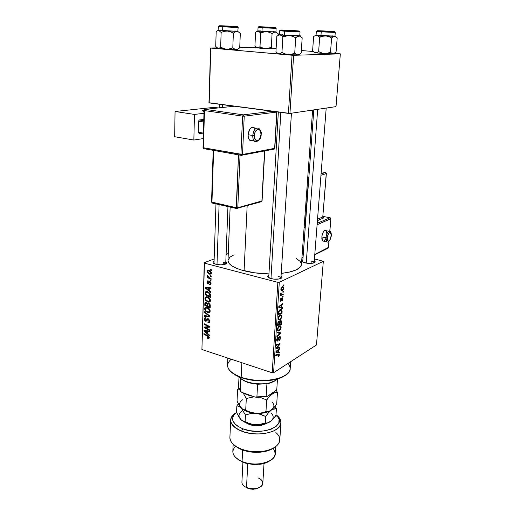 <?xml version="1.0" encoding="UTF-8"?>
<svg xmlns="http://www.w3.org/2000/svg" width="515" height="515" viewBox="0 0 515 515"><rect width="100%" height="100%" fill="white"/><g stroke="black" fill="none" stroke-linecap="round" stroke-linejoin="round"><path stroke-width="0.77" d="M280.855 278.473C281.119 277.643 280.179 276.928 278.036 276.336C279.928 276.845 280.887 277.476 280.926 278.222L280.855 278.473M281.061 276.072C282.561 277.122 282.246 278.01 280.115 278.744C277.379 279.42 274.353 279.388 271.045 278.634L267.89 277.006L267.839 276.098L268.817 275.332C267.195 276.188 267.401 277.109 269.435 278.094L273.665 279.104L279.033 278.995L281.917 277.637L281.814 276.729L281.061 276.072M225.692 264.041C225.86 263.352 225.055 262.766 223.285 262.283L225.692 264.041M225.808 261.852C227.224 262.747 227.012 263.545 225.158 264.253C222.351 265.025 219.248 265.038 215.837 264.292L213.101 262.805L213.229 261.981L214.04 261.408C212.56 262.193 212.714 263.011 214.523 263.854L217.002 264.543L219.094 204.597L216.995 264.543L220.98 264.845L224.579 264.42L226.568 263.416L226.651 262.599L225.808 261.852M314.298 260.745C315.631 261.626 315.418 262.373 313.674 262.978C311.215 263.596 308.376 263.564 305.157 262.882L302.041 261.44L301.88 260.642L302.846 259.901C301.397 260.577 301.494 261.343 303.135 262.199L307.642 263.3L312.611 263.223L315.129 262.038L314.298 260.745M311.247 260.938L311.06 263.39L311.247 260.938C313.146 261.42 314.111 262 314.144 262.682L314.118 262.824M223.195 264.684L223.285 262.283L223.195 264.684M230.141 207.082L228.01 260.519C228.145 264.433 233.501 267.851 244.091 270.781L247.161 205.704L244.091 270.781C251.61 272.686 259.875 273.729 268.901 273.909L254.23 272.77L241.11 269.937L235.934 268.038L231.956 265.927L229.317 263.699L228.01 260.5M323.323 261.324L316.468 344.986L273.587 372.725L279.291 282.304L323.323 261.324L314.44 258.891L323.323 261.324L279.291 282.304L277.862 282.329L204.455 263.152L201.912 349.505L272.21 372.789L277.862 282.329L279.291 282.304L273.587 372.725L316.468 344.986L323.323 261.324M283.121 296.138L282.6 296.247L282.548 296.962L283.076 296.833L283.121 296.138L282.6 296.247L282.548 296.962L283.076 296.833L283.121 296.138M283.43 291.419L282.902 291.522L282.857 292.237L283.385 292.114L283.43 291.419L282.902 291.522L282.857 292.237L283.385 292.114L283.43 291.419M281.827 316.719L281.074 314.865L279.246 315.444L278.087 317.678L278.467 319.873L279.207 320.15L280.36 319.68L281.705 317.504L281.409 315.103L279.845 315.019L278.023 318.219L278.467 319.873L280.07 319.867L281.827 316.719M282.368 307.706L281.402 307.429L281.557 305.06L282.587 304.301L282.632 303.605L278.815 306.489L278.763 307.339L282.317 308.453L282.368 307.706L278.911 306.74L278.873 307.371L278.911 306.74L282.368 307.706L281.402 307.429L281.557 305.06L282.587 304.301L282.632 303.605L278.815 306.489L278.763 307.339L282.317 308.453L282.368 307.706M281.447 321.836L280.83 320.485L279.606 321.824L279.272 321.334L278.48 321.611L277.836 322.802L277.611 325.441L281.274 324.456L281.171 320.658L280.411 320.588L279.606 321.824L278.75 321.424L277.836 322.802L277.611 325.441L281.274 324.456L281.447 321.836M280.733 332.812L277.186 332.104L277.141 332.838L280.179 333.443L276.928 336.147L276.883 336.829L280.675 333.675L280.733 332.812L277.186 332.104L277.141 332.838L280.179 333.443L276.928 336.147L276.883 336.829L280.675 333.675L280.733 332.812M278.435 356.76L279.246 355.524L279.079 354.03L275.737 354.912L275.692 355.588L278.802 354.719L278.106 356.914L279.33 354.957L279.149 354.088L275.737 354.912L275.692 355.588L278.808 354.719L278.1 356.277L278.106 356.914L278.435 356.76M279.806 346.994L276.722 347.992L279.986 344.252L280.031 343.55L276.388 344.67L276.343 345.353L279.439 344.368L276.169 348.101L276.124 348.81L279.761 347.67L279.806 346.994L276.722 347.992L279.986 344.252L280.031 343.55L276.388 344.67L276.343 345.353L279.439 344.368L276.169 348.101L276.124 348.81L279.761 347.67L279.806 346.994M279.458 352.266L278.506 352.099L278.654 349.827L279.671 348.996L279.716 348.333L275.956 351.462L275.905 352.279L279.413 352.987L279.458 352.266L278.506 352.099L278.654 349.827L279.671 348.996L279.716 348.333L275.956 351.462L275.905 352.279L279.413 352.987L279.458 352.266M280.437 338.04L280.237 336.778L279.394 336.701L277.321 340.428L277.16 339.07L277.933 337.879L277.939 337.222L277.637 337.422L276.767 339.024L276.825 340.956L277.328 341.13L278.003 340.563L279.471 337.299L279.915 337.441L279.993 338.426L279.053 340.782L280.25 339.147L280.154 336.675L279.478 336.649L277.894 339.926L277.225 340.364L277.855 337.267L276.652 339.803L276.883 341.02L277.527 341.033L279.471 337.299L280.005 338.252L279.053 340.782L280.437 338.04M281.113 327.617L280.366 325.808L278.544 326.426L277.347 328.93L277.933 330.945L278.93 330.978L279.941 330.321L281.048 328.139L280.714 326.047L279.136 325.989L277.328 329.194L277.72 330.778L279.362 330.772L281.113 327.617M281.943 301.288L282.877 299.833L282.613 297.87L281.827 298.404L280.894 300.56L280.508 300.052L281.106 298.172L280.224 299.724L280.231 300.953L280.855 301.256L282.452 298.571L282.606 299.55L281.943 301.288L282.973 299.151L282.741 297.96L281.769 298.513L280.836 300.593L280.508 300.052L281.106 298.172L280.166 300.194L280.385 301.224L280.855 301.256L282.51 298.61L281.943 301.288M282.117 311.569L281.576 309.586L280.739 309.399L279.645 309.933L278.57 311.678L278.312 314.427L281.988 313.526L281.737 309.715L280.109 309.624L278.518 311.89L278.312 314.427L281.988 313.526L282.117 311.569M283.688 288.233L283.211 286.836L281.718 287.145L280.926 288.696L281.177 290.357L282.587 290.389L283.559 288.973L283.347 286.939L282.136 286.861L280.881 289.076L281.196 290.37L282.49 290.441L283.688 288.233M283.256 294.117L281.306 294.271L281.126 293.26L280.714 293.196L280.63 294.078L281.126 294.554L280.572 294.664L280.521 295.378L283.205 294.825L283.256 294.117L281.19 294.181L281.126 293.26L280.714 293.196L281.126 294.554L280.572 294.664L280.521 295.378L283.205 294.825L283.256 294.117M283.855 284.917L283.327 285.014L283.282 285.735L283.81 285.625L283.855 284.917L283.327 285.014L283.282 285.735L283.81 285.625L283.855 284.917M207.403 296.878L209.895 298.674L210.365 301.262L209.586 302.048L208.478 302.163L205.8 300.644L205.099 299.492L204.976 297.889L205.414 297.142L206.547 296.737L207.403 296.878L205.363 297.187L204.912 298.372L205.678 300.496L208.06 302.067L210.049 301.739L210.493 300.573C210.172 298.597 209.142 297.367 207.403 296.878M209.238 290.602L210.712 291.812L210.686 292.533L205.298 288.007L205.318 287.19L210.841 287.846L210.815 288.522L209.309 288.316L209.238 290.602L209.309 288.316L210.815 288.522L210.841 287.846L205.318 287.19L205.298 288.007L210.686 292.533L210.712 291.812L209.238 290.602M209.29 337.582L208.736 338.516L207.571 338.246L207.519 337.582L208.607 337.602L208.408 336.662L203.901 334.229L203.921 333.578L208.845 336.34L209.29 337.582L207.828 335.593L203.921 333.578L203.901 334.229L207.674 336.173L208.659 337.338L208.53 337.711L207.519 337.582L207.571 338.246L208.06 338.464L209.264 337.84L208.06 338.464L209.039 338.336L209.29 337.582M208.292 318.753L209.747 320.433L209.283 322.545L207.925 322.577L207.88 321.907L208.749 321.959L209.154 321.296L208.517 319.506L207.841 319.442L206.013 321.289L205.092 320.935L204.352 319.738L204.404 318.367L205.292 317.639L206.026 317.736L206.058 318.399L205.363 318.379L204.938 319.03L205.652 320.568L207.242 318.837L208.292 318.753L207.152 318.914L205.652 320.568L204.919 319.255L205.17 318.521L206.058 318.399L206.026 317.736L204.655 317.955L204.288 319.043L205.665 321.225L206.773 320.961L207.712 319.558L208.324 319.422L209.187 320.967L208.897 321.849L207.88 321.907L207.925 322.577L209.438 322.416L209.824 321.206L208.292 318.753M204.577 311.717L209.92 316.094L209.888 316.931L204.442 316.242L204.461 315.586L209.129 316.171L204.558 312.418L204.577 311.717L204.558 312.418L209.129 316.171L204.461 315.586L204.442 316.242L209.888 316.931L209.92 316.094L204.577 311.717M207.075 307.423L209.554 309.232L210.017 311.8L209.335 312.528L208.144 312.676L205.479 311.144L204.616 308.639L205.092 307.667L206.219 307.281L207.075 307.423L205.028 307.725L204.597 308.884L205.356 310.996L207.725 312.579L209.721 312.257L210.152 311.118C209.83 309.161 208.8 307.931 207.075 307.423M210.641 269.422L211.427 269.789L211.407 270.472L210.616 270.118L210.641 269.422L210.616 270.118L211.407 270.472L211.427 269.789L210.616 270.118L211.427 269.796L210.641 269.422M208.62 303.148L210.152 304.713L210.184 308.015L204.77 305.337L204.88 303.071L205.446 302.337L206.592 302.517L207.494 303.618L208.62 303.148L207.494 303.618L206.193 302.357L205.15 302.524L204.77 305.337L210.184 308.015L210.262 305.472L208.62 303.148M207.86 333.701L209.302 334.924L209.283 335.619L203.998 331.048L204.017 330.269L209.425 331.113L209.405 331.763L207.925 331.506L207.86 333.701L207.925 331.506L209.405 331.763L209.425 331.113L204.017 330.269L203.998 331.048L209.283 335.619L209.302 334.924L207.86 333.701M206.2 328.126L209.47 329.819L209.451 330.476L204.095 327.727L204.12 327.051L208.742 326.697L204.198 324.411L204.217 323.755L209.579 326.484L209.554 327.167L204.931 327.527L206.2 328.126L204.931 327.527L209.554 327.167L209.579 326.484L204.217 323.755L204.198 324.411L208.742 326.697L204.12 327.051L204.095 327.727L209.451 330.476L209.47 329.819L206.2 328.126M211.053 283.585L210.654 284.666L209.566 284.795L209.515 284.1L210.429 283.887L210.423 282.767L209.689 282.368L208.626 283.72L207.777 283.681L206.966 282.6L207.107 281.242L208.176 280.855L208.227 281.544L207.416 282.13L207.938 283.076L209.36 281.711L210.629 282.149L211.053 283.585L209.94 281.679L207.938 283.076L207.41 282.214L208.227 281.544L208.176 280.855L207.255 281.036L206.914 282.046L208.009 283.765L209.966 282.362L210.551 283.417L210.345 283.997L209.515 284.1L209.566 284.795L210.699 284.621L211.053 283.585M210.493 294.477L210.526 297.438L205.092 294.792L205.292 292.237L206.135 291.529L207.107 291.529L209.644 292.984L210.493 294.477L207.442 291.612L205.562 291.838L205.092 294.792L210.526 297.438L210.493 294.477M208.974 270.253L211.182 272.023L211.382 273.207L210.867 274.122L208.871 273.877L207.448 272.429L207.397 270.736L208.974 270.253L207.597 270.465L207.242 271.386C207.5 272.956 208.337 273.903 209.734 274.218L211.034 273.986L211.395 273.034C211.131 271.502 210.326 270.575 208.974 270.253M210.435 275.699L211.227 276.072L211.202 276.748L210.416 276.394L210.435 275.699L210.416 276.394L211.202 276.748L211.227 276.072L210.416 276.394L211.214 276.066L210.435 275.699M209.541 277.894L211.137 278.679L211.118 279.362L207.127 277.469L207.146 276.787L207.97 277.186L207.197 276.246L207.262 275.422L207.88 275.866L208.105 276.928L209.541 277.894L207.262 275.422L207.97 277.186L207.146 276.787L207.127 277.469L211.118 279.362L211.137 278.679L209.541 277.894M210.287 280.257L211.073 280.63L211.053 281.306L210.268 280.945L210.287 280.257L210.268 280.945L211.053 281.306L211.073 280.63L210.287 280.257M204.262 262.721L214.124 258.955L204.262 262.721L204.455 263.152L277.862 282.329L272.21 372.789L273.587 372.725L272.21 372.789L201.912 349.505L204.262 262.721M226.098 254.391L228.287 253.554L226.098 254.391M340.338 53.85L336.012 106.624L289.951 113.422L293.621 55.305L340.338 53.85L334.673 53.322L340.338 53.85L293.621 55.305L210.796 48.069L209.18 102.91L288.419 113.384L292.05 55.234L293.621 55.305L289.951 113.422L336.012 106.624L340.338 53.85M208.961 102.73L210.571 47.985L216.95 47.895L210.796 48.069L292.05 55.234L288.419 113.384L289.951 113.422L208.961 102.73L210.571 47.985L208.961 102.73M239.733 47.58L256.187 47.348L239.733 47.58M313.249 51.519L301.346 50.515L313.249 51.519M281.229 273.407C293.968 271.856 300.702 268.927 301.43 264.62L300.432 266.944L296.325 269.854L289.308 272.126L281.229 273.407M296.041 258.234L300.239 261.466L301.365 263.686M228.023 260.326L229.883 257.191L234.074 254.758M213.995 263.603L215.978 203.895M302.717 261.981L313.783 109.907M268.727 277.733L278.332 112.045M205.485 305.015L204.77 305.337L205.485 305.015M205.491 303.412L204.822 303.721L205.491 303.412M206.116 302.337L204.938 302.872L206.116 302.337M208.562 303.135L207.494 303.618L208.562 303.135M207.107 305.813L205.421 304.983L205.627 303.116L206.882 302.711L206.2 303.02L206.946 303.605L207.139 304.745L207.803 304.442L207.139 304.745L207.107 305.813L207.757 305.517L207.107 305.813L207.017 303.741L206.116 303L205.524 303.296L205.421 304.983L207.107 305.813M209.566 307.03L207.738 306.129L207.996 303.889L209.277 303.49L208.588 303.805L209.599 305.138L210.197 304.867L209.599 305.138L209.611 305.801L210.262 305.498L209.611 305.801L209.566 307.03L210.223 306.728L209.566 307.03L209.554 304.88L208.498 303.779L207.867 304.127L207.738 306.129L209.566 307.03M210.107 311.511L207.725 312.579L210.107 311.511M205.897 310.745L205.356 310.996L205.897 310.745L207.777 311.929L205.788 310.609L205.228 309.097L205.536 308.292L206.998 308.06C208.35 308.427 209.193 309.367 209.515 310.88L210.114 310.597L209.199 311.691L207.777 311.929L209.154 311.73L209.457 310.371L208.247 308.704L206.393 307.964L205.24 308.923L205.891 310.732M205.363 308.53L204.597 308.884L205.363 308.53M205.562 315.714L204.442 316.242L205.562 315.714M209.689 315.907L209.129 316.171L209.689 315.907M208.62 315.032L208.047 315.309L208.62 315.032M205.118 312.161L204.558 312.418L205.118 312.161M209.772 321.675L207.925 322.577L209.772 321.675M208.82 321.92L209.805 321.437M209.792 320.671L209.187 320.967L209.792 320.671M208.955 319.113L208.324 319.422L208.955 319.113M208.787 318.991L207.841 319.442L208.787 318.991M207.082 320.542L205.665 321.225L207.082 320.542M205.06 318.676L204.288 319.043L205.06 318.676M207.519 319.809L206.142 320.472L207.519 319.809M208.324 318.766L206.74 319.525L208.324 318.766M209.283 337.37L207.571 338.246L209.283 337.37M209.225 337.048L208.659 337.338L209.225 337.048M208.285 335.864L207.674 336.173L208.285 335.864M204.545 333.9L203.901 334.229L204.545 333.9M205.195 330.45L203.998 331.048L205.195 330.45M208.878 331.029L207.925 331.506L208.878 331.029M207.242 333.147L204.59 330.933L205.472 330.495L204.59 330.933L205.936 331.19L206.888 330.714L205.936 331.19L207.294 331.396L208.234 330.926L207.294 331.396L207.242 333.147L207.886 332.825L207.242 333.147L207.294 331.396L204.59 330.933L207.242 333.147M205.833 326.87L204.095 327.727L205.833 326.87M209.38 326.381L208.742 326.697L209.38 326.381M208.015 325.686L207.333 326.027L208.015 325.686M204.867 324.09L204.198 324.411L204.867 324.09M208.028 326.69L206.412 327.489L208.028 326.69M206.38 326.813L204.931 327.527L206.38 326.813M210.95 284.209L209.566 284.795L210.95 284.209M211.041 283.211L210.551 283.417L211.041 283.211M210.584 282.098L209.966 282.362L210.584 282.098M210.513 282.027L209.727 282.355M208.961 283.366L208.009 283.765L208.961 283.366M207.506 281.802L206.914 282.046L207.506 281.802M208.318 283.076L209.412 282.613M210.384 281.911L208.639 282.638L210.384 281.911M209.611 281.641L209.199 281.814L209.611 281.641M206.798 287.37L205.298 288.007L206.798 287.37M210.493 287.808L209.309 288.316L210.493 287.808M208.607 290.054L205.903 287.859L207.004 287.389L205.903 287.859L207.275 288.072L208.466 287.563L207.275 288.072L208.665 288.233L209.83 287.731L208.665 288.233L208.607 290.054L209.264 289.771L208.607 290.054L208.665 288.233L205.903 287.859L208.607 290.054M205.826 294.471L205.092 294.792L205.826 294.471M205.82 292.906L205.137 293.202L205.82 292.906M207.204 291.554L205.234 292.404L207.204 291.554M209.914 296.453L205.743 294.426L206.058 292.398L207.391 292.269C209 292.687 209.85 293.801 209.94 295.604L210.59 295.314L209.94 295.604L209.914 296.453L210.571 296.164L209.914 296.453L209.457 293.653L207.391 292.269L206 292.462L205.743 294.426L209.914 296.453M210.378 301.018L208.06 302.067L210.435 301.037M206.232 300.251L205.678 300.496L206.232 300.251M205.672 298.037L204.912 298.372L205.672 298.037M208.105 301.417L206.109 300.097L205.549 298.578L205.865 297.76L207.326 297.522C208.691 297.876 209.534 298.816 209.856 300.342L210.461 300.065L209.528 301.172L208.105 301.417L209.599 301.095L209.605 299.324L208.176 297.882L206.148 297.548L205.562 298.404L205.878 299.756L208.105 301.417M211.292 273.587L209.734 274.218L211.292 273.587M207.873 271.135L207.242 271.386L207.873 271.135L207.745 271.553L207.944 271.057L209.805 270.587L208.948 270.929L210.893 272.892L211.382 272.699L210.693 273.401L209.695 273.523L207.796 271.939L208.755 273.098L210.249 273.587L210.893 272.892L210.165 271.592L208.852 270.909L207.867 271.141M207.905 277.154L207.127 277.469L207.905 277.154M207.584 275.647L207.101 275.847L207.584 275.647M211.053 280.617L210.268 280.945L211.053 280.617M278.686 347.335L279.761 347.67L278.686 347.335M278.403 344.046L279.439 344.368L278.403 344.046M277.379 344.368L278.486 344.709L277.379 344.368M278.866 343.904L279.986 344.252L278.866 343.904M277.334 346.73L277.772 346.865L277.334 346.73M276.362 347.882L276.722 347.992L276.362 347.882M276.053 351.629L279.413 352.987L276.053 351.629M279.124 348.829L279.671 348.996L279.124 348.829M278.119 349.659L278.654 349.827L278.119 349.659M278.1 351.97L278.506 352.099L278.1 351.97M278.1 351.996L275.95 351.591L278.216 350.181L277.688 350.02L278.216 350.181L278.1 351.996L276.33 351.713L278.216 350.181L278.1 351.996M277.25 354.417L278.267 354.738L277.25 354.417M278.86 354.809L279.33 354.957L278.86 354.809M278.95 337.145L279.471 337.299L278.95 337.145M278.712 337.537L279.136 337.666L278.712 337.537M278.306 338.703L278.712 338.825L278.306 338.703M277.991 339.668L278.39 339.791L277.991 339.668M276.742 340.795L277.527 341.033L276.742 340.795M277.379 337.705L277.933 337.879L277.379 337.705M277.334 337.763L277.849 337.924L277.334 337.763M276.684 339.443L277.089 339.565L276.684 339.443M277.295 332.123L277.263 332.568L277.295 332.123M280.096 333.501L280.675 333.675L280.096 333.501M277.16 332.536L280.179 333.443L277.16 332.536M277.154 332.632L279.465 333.327L277.154 332.632M277.405 330.192L279.362 330.772L277.405 330.192M279.426 330.083L277.34 329.903L278.087 330.121L277.36 328.853L277.765 328.969L279.053 326.69L278.454 326.516L280.392 326.716L280.688 327.817L279.426 330.083L278.377 330.302L277.759 329.169L278.428 327.231L279.767 326.471L280.669 327.34L280.398 328.924L279.426 330.083M280.063 324.102L281.274 324.456L280.063 324.102M278.583 321.527L279.606 321.824L278.583 321.527M279.233 324.328L277.669 324.508L278.087 324.63L278.158 323.459L277.752 323.336L278.158 323.459L278.718 322.1L278.197 321.946L279.162 322.113L279.304 323.214L279.233 324.328L278.087 324.63L278.261 322.731L278.866 322.036L279.754 322.763L279.317 322.635L279.233 324.328M280.894 323.884L279.246 324.09L279.658 324.212L280.36 321.276L279.883 321.135L280.823 321.309L280.894 323.884L279.658 324.212L279.87 321.972L280.501 321.218L280.997 321.856L280.894 323.884M281.802 298.462L282.278 298.591L281.802 298.462M281.666 298.758L282.027 298.855L281.666 298.758M281.39 299.563L281.724 299.659L281.39 299.563M280.295 301.101L280.855 301.256L280.295 301.101M280.578 298.706L281.106 298.848L280.578 298.706M280.186 299.962L280.508 300.052L280.186 299.962M282.638 299.061L282.973 299.151L282.638 299.061M281.95 304.127L282.587 304.301L281.95 304.127M280.939 304.886L281.557 305.06L280.939 304.886M278.802 306.702L281.402 307.429L278.802 306.708M280.99 307.275L278.802 306.683L281.113 305.389L280.501 305.215L281.113 305.389L280.99 307.275L279.194 306.792L281.113 305.389L280.99 307.275M280.688 313.159L281.988 313.526L280.688 313.159M281.608 312.933L278.37 313.5L278.789 313.622L278.853 312.611L278.435 312.496L278.853 312.611L278.969 311.704L278.589 311.601L278.969 311.704L280.038 310.326L279.407 310.152L281.383 310.358L281.608 312.933L278.789 313.622L279.104 311.337L280.418 310.165L281.576 310.674L281.608 312.933M278.126 319.306L280.07 319.867L278.126 319.306M280.128 319.171L278.042 318.959L278.789 319.178L278.055 317.884L278.461 318L279.761 315.727L279.143 315.553L281.093 315.779L281.396 316.905L280.128 319.171L279.079 319.364L278.454 318.199L279.13 316.262L280.475 315.521L281.377 316.422L281.106 318.019L280.128 319.171M280.984 290.042L282.49 290.441L280.984 290.042M282.49 289.758L281.435 289.713L280.9 288.851L282.091 287.57L281.473 287.409L283.121 287.647L283.347 288.394L282.49 289.758L281.853 289.9L281.242 289.301L281.551 288.02L282.51 287.447L283.224 287.776L283.244 288.889L282.49 289.758M282.877 291.979L283.385 292.114L282.877 291.979M280.649 294.136L283.205 294.825L280.649 294.136M280.611 293.55L281.016 293.659L280.611 293.55M282.568 296.698L283.076 296.833L282.568 296.698M283.295 285.49L283.81 285.625L283.295 285.49M227.836 358.092L227.54 365.199C227.604 369.95 232.149 373.974 241.168 377.283L241.664 377.81C253.206 381.403 264.71 381.905 276.175 379.323C279.993 378.325 283.038 377.012 285.304 375.371L281.087 377.688L273.896 379.845L268.264 380.675L259.142 380.913L249.981 379.922L241.664 377.81L234.962 374.778L231.634 372.351C233.713 374.244 236.604 375.899 240.299 377.315L241.664 377.81L241.168 377.283L239.758 376.774C227.282 371.231 224.431 365.373 231.209 359.213M288.117 363.326C292.835 369.879 289.057 375.049 276.774 378.84C264.942 381.506 253.077 380.984 241.168 377.283L241.87 362.74L241.168 377.283C260.539 384.441 290.737 378.795 290.183 368.701L290.679 361.672M275.21 48.835L274.263 48.874L276.149 48.21L273.484 48.771L271.328 47.341L268.534 48.32L265.586 48.603L262.695 47.992L259.998 46.691L258.71 47.65L257.378 47.901L260.751 48.262L259.998 46.691L258.047 47.882L256.103 47.277L254.938 45.97L255.575 32.387L256.856 31.383L258.845 31.254L260.68 32.947L264.955 31.698L267.929 31.866L272.075 33.597L274.398 32.142L275.969 32.168L278.094 33.668L277.997 35.413L278.094 33.668L275.969 32.168L257.886 30.849L260.68 32.947L259.998 46.691L260.68 32.947L263.487 31.949L266.455 31.666L258.189 31.074L256.856 31.383L255.575 32.387L254.938 45.97L257.378 47.901L256.361 47.625M270.896 27.314L260.094 26.838L270.896 27.314M257.88 30.945L261.993 31.364L257.88 30.945L258.054 27.359L262.174 27.746L262.541 27.115C253.213 26.477 262.882 26.729 271.643 27.334L258.691 26.761L271.643 27.334C281.023 27.965 271.598 27.746 262.541 27.115L262.174 27.746L258.054 27.359L259.09 26.832M275.943 31.949L261.993 31.364L262.174 27.746L261.993 31.364L270.568 31.859L275.943 31.949L276.143 28.364L262.174 27.746L276.091 28.383M275.461 48.59L265.586 48.603L274.263 48.874L272.738 48.455L271.328 47.341L272.075 33.597L271.328 47.341L267.079 48.571L256.792 47.728M256.515 47.573L256.876 47.824M275.95 31.853L266.455 31.666L269.358 32.278L272.075 33.597L273.613 32.458L275.95 31.853M260.455 30.926L258.041 30.913M275.937 31.943L272.944 31.615M262.695 47.992L259.998 46.691L260.751 48.262L265.586 48.603L262.695 47.992M263.899 27.173L272.139 27.514L263.899 27.173M225.84 26.291L233.849 26.587L225.84 26.291M222.499 107.487L222.596 104.68L222.499 107.487M238.419 48.816L239.72 47.792L238.007 49.034L236.218 49.537L234.447 49.092L232.799 47.895L229.819 48.944L226.658 49.247L223.555 48.59L220.645 47.193L219.403 48.223L218.109 48.494L221.547 48.88L220.645 47.193L218.759 48.474L216.867 47.818L215.714 46.414L216.178 31.833L217.401 30.745L218.695 30.411L221.141 32.426L224.134 31.351L227.315 31.048L230.437 31.705L233.366 33.121L236.025 31.557L237.84 31.589L240.325 33.205L239.72 47.792L240.325 33.205L238.703 31.956L236.932 31.447L218.366 30.185C217.504 30.211 217.613 30.282 218.695 30.411L221.141 32.426L220.645 47.193L221.141 32.426L224.134 31.351L227.315 31.048L218.695 30.411L217.401 30.745L216.178 31.833L215.714 46.414L218.109 48.494L217.272 48.185M232.812 26.387L220.896 25.866L232.812 26.387M218.849 30.243L218.708 26.432L222.757 26.832L223.162 26.149C213.429 25.48 224.572 25.763 233.675 26.407L219.384 25.782L233.347 26.716L237.55 26.78L233.675 26.407C243.486 27.076 232.6 26.819 223.162 26.149L222.757 26.832L218.708 26.432L219.821 25.872M238.014 31.344L218.585 30.282L222.628 30.72L222.757 26.832L222.628 30.72L237.795 31.389L238.168 27.495L222.757 26.832L238.104 27.514M237.911 49.24L235.316 49.427L232.799 47.895L233.366 33.121L232.799 47.895L228.261 49.208L217.858 48.429M217.317 48.172L217.871 48.455M239.72 47.792L237.119 49.395L232.046 49.485L225.094 49.034L220.645 47.193L221.547 48.88L236.218 49.537L237.698 49.183M238.02 31.235L227.315 31.048L230.437 31.705L233.366 33.121L235.123 31.898L238.02 31.235M221.682 30.269L220.426 30.237M237.859 31.286L234.789 30.977M323.89 31.235L331.113 31.544L323.89 31.235M317.678 109.328L306.225 263.101L317.678 109.328M324.199 35.966L320.581 35.599L319.686 37.267L322.66 36.224L325.783 35.928L328.815 36.571L331.621 37.943L330.508 52.285L326.014 53.566L322.918 53.393L318.637 51.603L319.686 37.267L324.199 35.966M329.343 31.312L318.515 30.842L329.343 31.312M316.107 35.129L320.954 35.599L321.238 31.827L320.954 35.599L334.975 36.192L335.271 32.451L321.238 31.827L321.592 31.164C311.433 30.475 320.433 30.655 330.038 31.325L317.047 30.758L331.454 31.711L334.647 31.73L330.038 31.325C340.222 32.007 331.525 31.853 321.592 31.164L321.238 31.827L335.226 32.464M334.216 53.605L333.166 53.85L336.057 52.137L337.19 37.968L336.057 52.137L334.628 53.354L330.63 53.85L316.242 52.929L314.716 52.614L312.611 50.792L313.609 36.629L315.148 35.593L316.751 35.284L318.283 35.902L319.686 37.267L318.637 51.603L316.287 52.826L314.137 52.453M333.836 53.734L332.452 53.753L330.508 52.285L327.546 53.309L324.444 53.599L333.166 53.85L331.769 53.438L330.508 52.285L331.621 37.943L333.083 36.745L334.557 36.295L316.751 35.284L315.148 35.593L313.609 36.629L312.611 50.792L313.976 52.17L315.489 52.833L324.444 53.599L321.437 52.961L318.637 51.603L316.287 52.826L314.504 52.504M334.557 36.295L335.947 36.765L337.19 37.968L335.271 36.417L325.783 35.928L328.815 36.571L331.621 37.943L333.083 36.745L335.22 36.121C336.095 36.243 335.87 36.301 334.557 36.295M334.184 53.592L333.739 53.824M314.337 52.408L314.665 52.704M316.751 35.284L315.309 35.065L317.53 35.483L319.686 37.267L320.581 35.599L316.751 35.284M316.39 31.351L321.238 31.827L316.345 31.364L316.075 35.104L334.975 36.192M334.924 36.159L331.834 35.825M319.236 35.104L318.315 35.072M317.272 35.052L316.532 35.059M316.345 31.364L317.446 30.823M286.398 30.475L295.539 30.894L286.398 30.475M280.836 112.379L270.98 278.615L280.836 112.379M287.692 35.651L283.862 35.258L282.851 37.054L286.037 35.934L289.391 35.612L292.668 36.308L295.713 37.788L294.728 53.251L289.919 54.629L286.585 54.442L281.95 52.517L282.851 37.054L287.692 35.651M293.943 30.643L281.969 30.128L293.943 30.643M279.439 34.75L284.299 35.265L284.538 31.19L284.299 35.265L299.769 35.889L300.033 31.853L284.538 31.19L284.937 30.475C274.257 29.735 284.705 29.947 294.747 30.655L280.385 30.044L295.591 31.061L299.382 31.093L294.747 30.655C305.466 31.389 295.353 31.215 284.937 30.475L284.538 31.19L299.975 31.879M299.286 54.661L297.857 54.931L299.543 54.39L301.172 53.077L302.183 37.814L301.172 53.077L299.543 54.39L297.857 54.931L288.233 54.661L278.834 53.837L277.328 53.116L275.956 51.629L276.812 36.372L278.325 35.252L279.915 34.917L281.441 35.587L282.851 37.054L281.95 52.517L279.632 53.824L277.688 53.418M280.849 30.128L279.664 30.707L284.538 31.19L279.664 30.707L279.368 34.743L299.769 35.889M298.706 54.777L297.026 54.828L294.728 53.251L291.561 54.352L288.233 54.661L297.857 54.931L296.228 54.487L294.728 53.251L295.713 37.788L297.387 36.494L299.086 36.005L279.915 34.917L278.325 35.252L276.812 36.372L275.956 51.629L277.328 53.116L278.834 53.837L288.233 54.661L284.982 53.978L281.95 52.517L279.632 53.824L278.235 53.669M299.086 36.005L300.715 36.52L302.183 37.814L299.923 36.147L289.391 35.612L292.668 36.308L295.713 37.788L297.387 36.494L300.496 35.973L299.936 35.793C301.037 35.941 300.754 36.018 299.086 36.005M299.138 54.603L298.584 54.899M277.733 53.405L278.3 53.747M279.915 34.917L278.66 34.73L279.278 34.627C278.209 34.653 278.422 34.75 279.915 34.917L281.441 35.587L282.851 37.054L283.862 35.258L279.915 34.917M299.749 35.87L296.395 35.483M282.832 34.717L282.143 34.698M280.945 34.679L279.568 34.705M274.907 380.849L271.296 382.645L266.925 383.778L257.603 384.242L252.376 383.585L247.606 382.336L243.666 380.585L241.091 378.718L246.672 381.995L257.603 384.242L266.925 383.778L269.306 383.257L275.525 380.431L269.886 382.793C261.852 384.608 253.94 384.164 246.144 381.467C242.913 380.199 240.634 378.686 239.301 376.922C243.75 384.061 267.543 386.392 275.525 380.431L275.583 379.471L275.525 380.431L277.179 379.053M275.525 380.431L274.682 381.003M239.012 376.8L238.529 387.048L240.248 390.962L241.805 392.353L255.221 397.11L256.901 396.853L257.603 384.242L256.901 396.853L267.163 396.473L258.33 397.316L255.221 397.11L267.163 396.473L275.75 390.589L276.819 389.076L277.476 378.963L276.819 389.076L275.75 390.589L267.163 396.473L266.165 396.357L266.925 383.778L266.165 396.357L255.221 397.11L241.805 392.353L240.248 390.962L240.846 378.519L240.248 390.962L238.561 386.675M276.973 415.451L276.993 415.586C287.917 425.763 261.511 436.565 242.732 428.776L241.612 431.145C253.013 434.892 263.68 434.84 273.613 430.991C281.93 426.401 283.063 421.231 276.999 415.47C279.742 417.762 281.055 420.214 280.939 422.828C281.267 432.188 257.082 437.57 241.612 431.145C234.344 428.152 230.701 424.444 230.669 420.021C230.855 417.221 232.632 414.807 235.992 412.76C227.495 419.107 229.368 425.229 241.612 431.145L242.732 428.776L237.209 425.905L235.175 424.212L232.819 420.53L232.857 416.802L233.765 415.032L236.52 412.373C229.754 418.193 231.827 423.658 242.732 428.776L249.704 430.675L257.358 431.396L264.845 430.849L271.347 429.098L276.162 426.362L278.815 422.95L279.079 419.229L276.993 415.586L274.341 417.536L276.973 415.451M268.006 461.897L261.652 464.028L254.049 464.575L246.44 463.455L243.016 462.309L237.924 459.361L242.076 461.537C232.683 456.94 230.52 451.829 235.574 446.196M245.134 486.817L246.505 487.505C243.434 486.109 241.902 484.325 241.908 482.162C241.908 484.332 243.441 486.109 246.505 487.505L247.773 463.777L246.505 487.505C252.897 490.454 262.888 487.853 262.811 483.34L264.028 463.461M233.16 444.245L232.832 451.443C232.844 455.485 235.928 458.852 242.076 461.537L242.662 450.039L242.076 461.537C255.105 467.285 275.499 462.335 275.274 453.818L275.75 446.64M230.669 420.021L229.902 437.383C229.452 444.149 240.64 450.966 254.12 451.674C267.6 452.473 279.458 446.949 279.754 440.171L280.939 422.828M273.343 448.172L267.742 450.76L264.304 451.629L256.689 452.357L252.73 452.189L248.835 451.674L241.69 449.672L235.381 446.035C237.859 448.108 241.168 449.717 245.295 450.876C251.12 452.421 257.017 452.749 262.972 451.867C267.195 451.172 270.652 449.943 273.343 448.172M245.52 422.564L251.101 425.062L255.987 425.744L260.867 425.442L265.895 423.71L261.697 425.281C257.584 426.092 253.528 425.86 249.524 424.598L245.52 422.564M265.631 423.787L265.244 424.07L265.631 423.787M258.491 487.969L255.659 488.973L252.292 489.237L248.925 488.729L246.086 487.512M258.099 477.92C265.92 480.836 263.255 488.484 253.979 488.748L250.09 488.529L246.505 487.505L250.393 489.05L253.625 489.231L259.09 487.602M273.13 448.314C277.894 455.749 273.677 460.886 260.487 463.725C255.755 464.318 251.075 464.054 246.44 462.94L242.076 461.537L243.016 462.309L247.007 463.603L259.843 464.318C263.686 463.79 266.841 462.728 269.326 461.125M275.847 432.548C284.241 439.25 278.473 449.093 263.719 451.217C257.288 452.17 250.921 451.816 244.631 450.149C234.995 447.168 230.083 442.906 229.902 437.364M255.24 425.705L255.292 424.778L255.24 425.705M243.022 392.791L246.305 398.513L245.707 410.191L242.359 409.039L239.037 405.048L237.042 401.166L237.582 389.688L239.417 389.932L237.582 389.688L237.042 401.166L245.462 415.019L250.451 413.635L255.698 413.333L250.522 412.283L245.707 410.191L246.305 398.513L254.249 396.762L246.305 398.513L243.022 392.791M238.651 388.265L237.582 389.688L238.651 388.265M271.605 420.575L267.806 422.879L260.281 424.469L255.06 424.759L263.957 424.206L269.924 421.92L265.843 423.723L259.599 424.791L252.459 424.399L247.464 422.776L245.121 421.643L245.462 415.019L250.451 413.635L255.698 413.333C249.788 412.824 245.243 411.311 242.044 408.801L247.445 411.685L258.311 413.7L265.669 416.474L268.405 412.85L271.238 410.178L268.508 411.491L265.959 411.646L260.951 413.03L255.698 413.333L260.86 414.382L265.669 416.474L268.405 412.85L274.038 407.532L276.703 403.998L277.456 392.514L276.137 390.055L277.456 392.514L276.703 403.998L274.038 407.532L269.854 411.002L265.959 411.646L266.673 399.968L270.839 394.934L274.984 392.559L277.456 392.514L273.652 392.997L268.482 395.572L272.274 393.775L269.429 396.389L266.673 399.968L265.959 411.646L260.951 413.03L255.698 413.333L265.212 412.682L270.858 410.436C267.111 412.715 262.058 413.687 255.698 413.333L250.522 412.283L243.492 409.702L241.213 408.022C238.625 405.022 239.063 402.299 242.533 399.846C239.063 402.299 238.625 405.022 241.213 408.022L245.462 415.019L245.121 421.643L241.799 420.394L239.823 418.283M259.998 397.323L266.673 399.968L259.998 397.323M271.238 410.178L272.609 409.354L271.238 410.178C274.521 407.59 274.753 404.848 271.933 401.945M274.476 391.464L272.274 393.775L274.476 391.464M253.174 396.383C249.344 395.72 246.222 394.619 243.814 393.067L247.96 395.063L253.174 396.383M238.213 404.056L236.823 405.904L238.96 406.361L241.213 408.022L238.96 406.361L236.823 405.904L236.52 412.418L236.823 405.904L238.213 404.056M275.351 406.721L276.394 408.736L275.351 406.721M271.231 413.082C274.025 416.049 273.793 418.856 270.523 421.508L273.311 418.817L275.969 415.257L276.394 408.736L275.197 408.691L272.609 409.354L276.394 408.736L275.969 415.257L273.311 418.817L270.517 421.508M270.523 421.508L267.806 422.879L265.264 423.098L265.669 416.474L265.264 423.098L257.693 424.778L252.794 424.521L248.481 423.613L244.722 422.197L241.677 420.298L247.406 423.279L255.06 424.759L249.917 423.723L241.799 420.394L239.559 417.987L236.52 412.418L240.66 419.352C238.091 416.287 238.529 413.5 241.979 410.983M254.803 141.368L254.41 141.059C253.238 139.887 252.691 138.026 252.762 135.477L254.371 135.516C254.59 128.093 261.536 127.076 260.976 134.447L260.584 131.351L259.219 129.465L257.976 129.22L256.084 130.475L255.086 132.213L254.371 135.516L254.513 137.685L255.614 140.061L257.403 140.711L258.685 140.054L260.262 137.705L260.976 134.447C260.77 141.728 253.869 142.958 254.371 135.516L252.762 135.477C252.704 138.323 253.367 140.28 254.764 141.342L256.959 141.541M253.226 127.224L250.895 127.958L249.524 129.651L248.114 134.73L252.762 135.477L248.114 134.73C248.05 137.267 248.603 139.127 249.781 140.299L252.434 140.737M204.23 148.726L203.734 148.635L204.23 148.726M273.69 149.266L274.643 148.333L242.526 154.481L244.219 116.178L276.735 112.07L274.643 148.333L242.526 154.481L241.554 155.459L242.526 154.481L203.438 147.76L204.468 110.57L242.591 116.133L240.923 154.448L241.554 155.459L240.923 154.448L242.526 154.481L244.219 116.178L276.735 112.07L274.643 148.333L273.69 149.266M194.458 114.414L203.966 113.332L194.458 114.414L175.055 111.491L174.662 136.72L193.852 140.041L194.458 114.414L193.852 140.041L203.277 138.593L193.852 140.041L174.662 136.72L175.055 111.491L213.146 107.455L175.055 111.491L194.458 114.414M199.254 119.982L198.526 121.18L198.243 132.252L198.912 133.256L203.399 134.003L198.912 133.256L198.243 132.252L198.526 121.18L203.728 121.991L198.526 121.18L199.254 119.982L203.798 119.422L199.254 119.982L203.766 120.677L199.254 119.982M204.127 110.068L202.073 110.57L204.017 111.452L202.035 110.667L204.127 110.068M213.146 107.455L218.566 107.912L213.146 107.455M203.914 111.427L203.953 110.081L203.914 111.427M203.425 133.108L198.243 132.252L203.425 133.108M243.331 114.864L205.208 109.347L234.248 106.225L205.208 109.347L204.468 110.57L242.591 116.133L240.923 154.448L203.438 147.76L203.734 148.635L203.026 147.593L203.438 147.76L204.468 110.57L204.049 110.442L204.693 109.483L205.208 109.347L204.049 110.442L204.468 110.57L205.208 109.347L243.331 114.864L244.219 116.178L242.591 116.133L244.219 116.178L243.331 114.864L242.591 116.133L243.331 114.864L272.384 111.259L243.331 114.864M254.404 127.842C251.198 126.394 249.099 128.692 248.114 134.73L248.301 137.318L249.067 139.404L250.296 140.672L251.796 140.93M252.575 140.666L253.335 140.157M255.163 128.802L253.953 127.508M211.955 202.253L213.609 150.451L211.955 202.253L212.618 203.129L211.549 202.035L236.243 207.7L211.955 202.253M238.49 154.906L236.482 208.498L236.243 207.7L237.795 207.712L240.061 155.189L237.795 207.712L236.861 208.588L236.482 208.498L237.499 208.421L237.795 207.712L236.243 207.7L238.49 154.906M264.555 151.024L261.884 200.972L237.795 207.712L261.884 200.972L261.588 201.655L262.077 200.844L264.555 151.024M258.697 128.287C255.607 127.379 253.625 129.774 252.762 135.477C253.612 129.825 255.575 127.417 258.652 128.254M260.983 201.822L262.077 200.844L264.749 150.985M276.922 111.864L274.83 148.243L274.295 149.093L241.194 155.35L203.734 148.635L203.026 147.593L204.049 110.442M328.956 231.267L325.956 230.662C324.032 230.012 322.654 232.111 321.824 236.939L325.956 237.801C326.684 233.295 327.978 231.132 329.845 231.319C327.997 231.106 326.69 233.256 325.956 237.801L327.199 237.776C329.046 231.422 330.411 230.778 331.28 235.838L331.325 235.651M322.918 216.39L330.057 217.768L317.214 223.291L330.057 217.768L330.804 218.811L329.761 231.274L330.804 218.811L330.25 217.806L322.918 216.39L330.064 217.768M305.311 226.162L304.23 225.943L305.311 226.162M304.307 224.843L305.389 225.029L304.307 224.843M322.828 217.382L323.523 218.019L322.776 216.976L317.536 219.178L322.776 216.976L326.356 173.497L325.499 172.512L321.07 173.922L325.499 172.512L326.259 173.568L320.961 175.274L326.259 173.568L322.776 216.976L323.523 218.019L317.427 220.607L323.652 217.948L323.014 217.427M304.14 227.147L305.221 227.366L304.14 227.147M303.026 257.468L301.964 257.23L303.026 257.468M329.845 231.319L330.9 218.727L317.105 224.752L330.804 218.611M314.755 254.841L328.19 248.121L328.486 247.535L327.746 248.339L328.39 247.638L328.898 241.567L328.39 247.638L314.787 254.429L328.409 247.425M326.8 233.63L326.356 231.229L325.216 230.353L324.25 230.791L322.86 232.832L321.959 235.876L321.849 238.889L322.248 240.357L323.401 241.2M323.877 241.072L325.738 238.696M307.648 178.699L308.536 178.847L305.26 223.825L304.391 223.652L305.479 223.864L304.745 224.933L305.26 223.825L308.826 177.939L308.755 178.879L307.648 178.699M307.732 177.527L308.839 177.714L307.732 177.527M325.499 172.512L321.231 171.81L325.499 172.512M309.412 169.886L308.298 169.705L309.412 169.886M330.076 231.493C330.842 231.538 331.274 232.954 331.377 235.741L331.28 235.838C329.458 242.159 328.094 242.803 327.199 237.776L327.804 241.026L328.879 241.226L330.07 239.932L331.312 234.995L330.952 232.992L330.012 232.265L328.808 233.063L328.061 234.344L327.199 237.776L325.956 237.801C325.821 239.951 326.156 241.323 326.954 241.921L325.956 237.801L321.824 236.939L322.628 240.891L323.748 241.123M322.796 216.783L326.259 173.407M225.725 264.028L227.958 206.586M312.618 110.075L301.43 264.62M205.15 302.524L205.672 302.292M207.693 303.322L208.189 303.09M205.91 302.987L206.747 302.608M208.266 303.766L209.116 303.374M205.028 307.725L205.994 307.288M206.245 307.964L207.281 307.487M209.199 311.691L210.146 311.247M208.897 321.849L209.811 321.405M204.655 317.955L205.324 317.639M205.588 318.322L206.045 318.103M207.152 318.914L207.622 318.688M208.53 337.711L209.277 337.325M210.345 283.997L211.047 283.701M207.255 281.036L207.809 280.81M208.375 283.031L209.431 282.587M209.154 281.853L209.676 281.641M205.562 291.838L206.38 291.49M206.599 292.166L207.693 291.69M205.363 297.187L206.373 296.743M206.612 297.425L207.667 296.962M209.528 301.172L210.487 300.734M207.597 270.465L208.343 270.169M208.433 270.864L209.502 270.439M210.693 273.401L211.395 273.117M278.602 354.655L277.534 354.32M279.149 354.088L278.75 353.966M279.6 337.248L279.008 337.068M277.225 340.364L276.645 340.19M280.154 336.675L279.722 336.546M280.714 326.047L279.735 325.757M279.6 326.484L278.763 326.24M279.413 321.431L279.021 321.315M281.171 320.658L280.624 320.497M278.885 322.036L278.261 321.849M280.501 321.218L279.935 321.051M282.342 298.565L281.821 298.423M280.624 300.56L280.16 300.438M282.741 297.96L282.394 297.863M281.737 309.715L280.662 309.412M280.578 310.133L279.703 309.882M281.409 315.103L280.385 314.807M280.263 315.541L279.42 315.302M283.347 286.939L282.523 286.726M281.435 289.713L280.881 289.565M282.42 287.46L281.615 287.248M281.19 294.181L280.611 294.02M239.758 376.774L240.299 377.315M276.774 378.84L276.175 379.323M276.143 28.364L275.165 27.726M219.216 107.841L219.339 104.255M231.853 106.483L231.872 105.91M238.168 27.495L237.1 26.812M314.144 262.682L326.201 108.073M335.271 32.451L334.254 31.782M291.439 113.203L280.907 278.448M300.033 31.853L298.919 31.145M246.672 381.995L246.144 381.467M269.886 382.793L269.306 383.257M242.919 462.27L241.908 482.169M253.979 488.748L253.625 489.231M250.09 488.529L250.393 489.05M260.487 463.725L259.843 464.318M246.44 462.94L247.007 463.603M245.295 450.876L244.631 450.149M262.972 451.867L263.719 451.217M265.212 412.682L266.448 411.691M246.234 410.468L247.445 411.685M263.957 424.206L265.315 423.105M247.406 423.279L246.46 422.313M249.781 140.299L254.41 141.059C254.378 142.526 261.272 141.516 261.182 134.357C261.626 132.619 260.912 130.681 259.045 128.557M213.191 150.374L211.549 202.035L212.212 203.039L236.482 208.498L261.588 201.655M322.628 240.891L326.742 241.754C328.383 242.99 329.928 240.981 331.377 235.741M326.356 173.497L325.68 172.551M322.879 216.886L322.828 217.369M330.9 218.727L330.25 217.806M328.486 247.535L328.988 241.496M301.919 257.835L302.981 258.073"/></g></svg>
